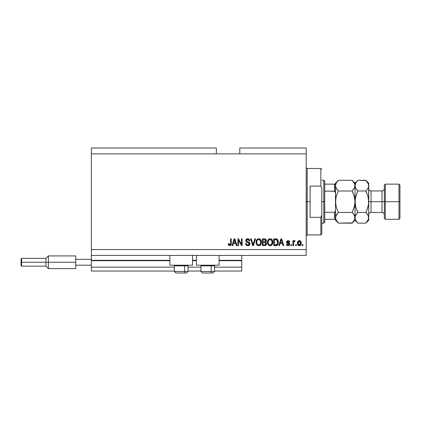 <?xml version="1.0" encoding="UTF-8"?>
<svg xmlns="http://www.w3.org/2000/svg" width="421" height="421" viewBox="0 0 421 421"><rect width="100%" height="100%" fill="white"/><g stroke="black" fill="none" stroke-linecap="round" stroke-linejoin="round"><path stroke-width="0.63" d="M241.749 271.045L214.599 271.045L241.749 271.045L241.749 267.14L214.599 267.14L241.749 267.14L241.749 260.694L219.094 260.694L241.749 260.694L241.749 271.045M200.928 271.045L188.04 271.045L200.928 271.045M174.368 271.045L91.362 271.045L174.368 271.045M200.928 267.14L188.04 267.14L200.928 267.14M174.368 267.14L91.362 267.14L91.362 271.045L91.362 267.14L174.368 267.14M196.439 260.694L192.534 260.694L196.439 260.694M169.874 260.694L91.362 260.694L91.362 267.14L91.362 260.304L169.874 260.304L91.362 260.304L91.362 260.694L169.874 260.694M241.749 260.304L241.749 260.694L241.749 260.304L219.094 260.304L241.749 260.304L241.749 255.421L241.749 260.304M196.439 260.304L192.534 260.304L196.439 260.304M91.362 255.421L91.362 260.304L91.362 255.421L306.204 255.421L91.362 255.421L91.362 249.564L306.204 249.564L306.204 153.86L216.357 153.86L216.357 148.003L91.362 148.003L216.357 148.003L216.357 153.86L91.362 153.86L306.204 153.86L306.204 148.003L239.796 148.003L306.204 148.003L306.204 249.564L91.362 249.564L91.362 255.421M169.874 265.188L169.874 255.421L169.874 265.188L192.534 265.188L192.534 255.421L192.534 265.188L169.874 265.188M219.094 265.188L219.094 255.421L219.094 265.188L196.439 265.188L219.094 265.188M196.439 255.421L196.439 265.188L196.439 255.421M91.362 148.003L91.362 249.564L91.362 148.003M238.554 245.654L238.554 240.212L238.554 245.654L237.844 245.654L237.844 238.818L238.602 238.818L241.486 244.269L241.486 238.818L242.191 238.818L242.191 245.654L241.433 245.654L238.554 240.212L241.433 245.654L242.191 245.654L242.191 238.818L241.486 238.818L241.486 244.269L238.602 238.818L237.844 238.818L237.844 245.654L238.554 245.654L237.844 245.654L237.844 238.818L238.602 238.818M248.058 245.738L247.853 245.743C249.164 245.706 249.879 245.043 250.006 243.754L249.379 245.227L247.853 245.743L246.19 245.111L245.58 243.664L246.28 243.349L246.743 244.506L247.753 244.938L248.737 244.759L249.274 244.027L248.948 243.001L246.58 242.107L245.875 241.307L245.817 240.033L246.622 238.996L248.137 238.76L249.453 239.528L249.827 240.775L249.116 240.859L248.737 239.881L247.753 239.528L246.674 239.954L246.464 240.807L246.916 241.486L249.395 242.385L250.006 243.754L248.953 242.122L246.68 241.312L246.453 240.623L247.753 239.528L249.116 240.859L249.827 240.775C249.727 239.475 249.027 238.796 247.727 238.733C246.511 238.775 245.848 239.402 245.743 240.601C245.859 241.675 246.474 242.301 247.59 242.48L249.295 243.775L247.916 244.943C246.911 244.885 246.369 244.348 246.28 243.349L245.569 243.438C245.654 244.885 246.417 245.654 247.853 245.743L247.627 245.738M253.279 243.78L254.8 238.818L255.536 238.818L253.384 245.654L252.653 245.654L250.606 238.818L251.337 238.818L252.979 244.859L254.8 238.818L255.536 238.818L254.8 238.818L252.979 244.859L251.337 238.818L250.606 238.818L252.653 245.654L253.384 245.654L252.653 245.654L250.606 238.818L251.337 238.818L252.826 244.238M258.752 245.743L257.126 245.122L256.3 243.854L256.068 241.696L256.826 239.654L257.826 238.902L259.368 238.807L260.504 239.465L261.252 240.759L261.452 242.57L261.088 244.143L260.136 245.322L258.752 245.743L260.762 244.701L261.457 242.243C261.509 240.259 260.61 239.086 258.752 238.733C256.863 239.096 255.963 240.296 256.042 242.328L256.736 244.675L258.752 245.743M270.114 245.743L268.487 245.122L267.567 243.554L267.53 241.075L268.193 239.654L269.193 238.902L270.735 238.807L271.866 239.465L272.613 240.759L272.813 242.57L272.455 244.143L271.503 245.322L270.114 245.743L272.124 244.701L272.824 242.243C272.871 240.259 271.971 239.086 270.119 238.733C268.23 239.096 267.324 240.296 267.403 242.328L268.098 244.675L270.114 245.743M296.347 244.68L296.347 245.654L295.637 245.654L295.637 244.68L296.347 244.68L295.637 244.68L295.637 245.654L296.347 245.654L295.637 245.654L295.637 244.68L296.347 244.68L296.347 245.654L296.347 244.68M301.231 243.117L300.841 244.885L299.773 245.69L298.457 245.522L297.621 244.496L297.568 241.98L298.873 240.649L299.763 240.649L300.678 241.238L301.231 243.117C301.289 241.691 300.652 240.849 299.32 240.596C297.973 240.854 297.337 241.712 297.41 243.17C297.342 244.622 297.973 245.48 299.32 245.743C300.689 245.475 301.325 244.601 301.231 243.117M228.603 245.175L229.729 245.743L228.661 245.264L228.256 243.612L228.966 243.527L229.54 244.911L230.429 244.538L230.566 238.818L231.276 238.818L231.166 244.554L230.792 245.322L229.729 245.743C230.897 245.511 231.413 244.754 231.276 243.459L231.276 238.818L230.566 238.818L230.471 244.427L229.761 244.943L228.966 243.527L228.256 243.612L228.661 245.264L229.577 245.738M279.507 245.654L280.107 243.612L279.507 245.654L278.77 245.654L280.954 238.818L281.644 238.818L283.828 245.654L283.091 245.654L282.496 243.612L280.107 243.612L282.496 243.612L283.091 245.654L283.828 245.654L281.644 238.818L280.954 238.818L278.77 245.654L279.507 245.654L278.77 245.654L280.954 238.818L281.644 238.818L283.828 245.654L283.091 245.654M289.78 244.143L289.306 245.322L288.427 245.722L287.164 245.517L286.564 244.775L286.406 244.148L287.117 244.059L287.948 245.022L289.053 244.433L288.906 243.812L287.059 243.085L286.527 242.328L286.748 241.17L288.069 240.596L289.195 240.954L289.69 242.017L288.98 242.107L288.711 241.507L287.943 241.312L287.285 241.628L287.259 242.149L289.343 243.059L289.78 244.143L287.201 241.912L288.096 241.307L288.98 242.107L289.69 242.017L288.069 240.596L286.49 242.012L289.069 244.264L288.148 245.033L287.117 244.059L286.406 244.148C286.533 245.159 287.096 245.69 288.096 245.743C289.138 245.706 289.701 245.169 289.78 244.143L289.774 243.991M291.553 244.68L291.553 245.654L290.843 245.654L290.843 244.68L291.553 244.68L290.843 244.68L290.843 245.654L291.553 245.654L290.843 245.654L290.843 244.68L291.553 244.68L291.553 245.654L291.553 244.68M294.526 240.601L295.105 240.859L294.837 241.57L294.358 241.486L293.721 242.064L293.595 245.654L292.884 245.654L292.884 240.686L293.595 240.686L293.595 241.475L294.274 240.617L295.105 240.859L294.837 241.57L293.826 241.807L293.595 243.08L293.721 242.064L294.358 241.486L294.837 241.57L295.105 240.859L294.437 240.596L293.595 241.475L293.595 240.686L292.884 240.686L292.884 245.654L293.595 245.654L292.884 245.654L292.884 240.686L293.595 240.686M302.915 244.68L302.915 245.654L302.204 245.654L302.204 244.68L302.915 244.68L302.204 244.68L302.204 245.654L302.915 245.654L302.204 245.654L302.204 244.68L302.915 244.68L302.915 245.654L302.915 244.68M276.292 245.611L275.723 245.654C277.581 245.375 278.449 244.222 278.323 242.201L278.044 244.017L277.155 245.296L273.708 245.654L273.708 238.818L277.155 239.16L278.013 240.307L278.323 242.201C278.439 240.744 277.902 239.66 276.723 238.944L273.708 238.818L273.708 245.654L275.723 245.654L273.708 245.654L273.708 238.818M264.656 245.654L264.451 245.654C265.772 245.643 266.461 244.975 266.519 243.648L265.651 245.411L262.346 245.654L262.346 238.818L265.004 238.86L265.804 239.244L266.33 240.749L265.577 241.97L266.309 242.659L266.519 243.648L265.577 241.97L266.34 240.538C266.24 239.402 265.614 238.828 264.467 238.818L262.346 238.818L262.346 245.654L264.451 245.654L262.346 245.654L262.346 238.818L264.467 238.818M232.724 245.654L233.318 243.612L232.724 245.654L231.982 245.654L234.165 238.818L234.86 238.818L237.044 245.654L236.307 245.654L235.707 243.612L233.318 243.612L235.707 243.612L236.307 245.654L237.044 245.654L234.86 238.818L234.165 238.818L231.982 245.654L232.724 245.654L231.982 245.654L234.165 238.818L234.86 238.818L237.044 245.654L236.307 245.654M306.204 255.421L306.204 249.564L306.204 255.421M239.796 148.003L239.796 153.86L239.796 148.003M228.382 244.675L228.271 244.043M228.256 243.612L228.977 243.754M228.998 243.98L229.213 244.664M229.761 244.943L230.534 244.106M230.371 244.627L230.566 243.512M230.566 238.818L231.276 238.818L231.276 243.459M231.171 244.548L230.903 245.18M230.797 245.317L230.492 245.559M231.013 244.996L231.224 244.243M281.081 240.507L281.302 239.533L282.259 242.817L280.339 242.817L280.981 240.828L280.339 242.817L282.259 242.817L281.302 239.533L281.081 240.507M286.569 244.775L286.748 245.117M286.564 244.764L286.469 244.464M286.406 244.148L287.117 244.059L287.206 244.443M287.222 244.48L287.417 244.775M287.911 245.017L288.317 245.027M289.069 244.264L288.832 243.759M288.906 243.812L288.238 243.538M287.632 243.343L287.059 243.085M286.638 242.628L286.527 242.322M289.401 241.17L289.632 241.717M289.69 242.017L288.98 242.107L288.859 241.701M288.427 241.349L287.79 241.328M287.211 241.838L287.501 242.364M287.201 241.912L288.795 242.796M289.043 245.522L288.427 245.722M287.99 242.538L287.427 242.328M294.837 241.57L294.174 241.512L293.626 242.554M293.763 241.933L294.163 241.517M293.595 245.654L293.595 243.08M298.652 245.617L298.1 245.248M298.1 245.243L297.821 244.911M297.494 244.054L297.415 243.396M297.568 241.98L297.673 241.707L297.568 241.98M300.926 241.607L301.141 242.233M301.147 242.254L301.226 242.896M300.847 244.88L300.557 245.243M300.241 245.496L299.773 245.69M299.941 245.643L299.547 245.732M298.763 241.475L298.121 243.17L299.305 241.307L300.52 243.17L300.373 242.154M300.341 244.269L300.52 243.17L299.342 245.033L299.826 244.896M298.205 243.964L298.131 243.48M299.615 241.354L298.957 241.37M300.405 242.243L300.141 241.733M300.289 241.954L299.61 241.349M300.068 241.649L299.752 241.407M299.641 244.985L300.405 244.08M298.494 244.606L299.342 245.033L298.131 242.859M275.634 238.818L276.187 238.844M277.155 239.16L277.513 239.475M277.623 239.607L278.013 240.312M278.26 241.249L278.307 241.701M278.213 243.422L278.144 243.717M277.139 245.301L276.65 245.532M276.634 245.532L276.339 245.606M277.613 242.017L277.471 243.464M277.081 244.327L277.344 243.859L275.639 244.859L276.539 244.727M274.418 244.859L274.418 239.617L276.586 239.754L274.418 239.617L274.418 244.859L275.639 244.859L274.418 244.859M277.239 240.386L276.586 239.754L275.618 239.617L276.586 239.754L277.613 242.401M276.302 244.796L277.086 244.327L277.565 242.985M267.667 243.859L267.572 243.564M267.414 242.012L267.403 242.328M268.908 239.044L269.193 238.902M269.493 238.807L269.793 238.749M270.729 238.807L271.035 238.907M272.208 239.896L272.371 240.175M272.74 243.212L272.671 243.533M272.624 243.691L272.387 244.275M271.492 245.332L271.013 245.585M270.961 245.606L270.456 245.722M270.408 245.727L270.698 245.68M269.524 245.68L268.098 244.675M272.813 242.57L272.824 242.243M272.687 241.017L272.455 240.344M271.892 239.491L271.024 238.902M268.003 239.907L267.714 240.47M270.261 239.538L268.814 240.07L269.64 239.586M271.692 240.438L270.656 239.612L271.35 240.017M268.84 240.044L268.114 242.338C268.009 240.759 268.677 239.823 270.124 239.528L271.813 240.68L272.113 242.222C272.187 243.754 271.524 244.659 270.108 244.943L271.013 244.706L271.961 243.427L271.687 244.048L272.113 242.222L271.534 240.217M271.871 243.685L271.013 244.706M269.656 244.89L270.108 244.943C268.735 244.68 268.072 243.812 268.114 242.338L268.351 243.685L268.119 242.096L268.419 240.644M268.256 241.101L268.34 240.833L268.256 241.101M272.066 241.58L272.003 241.244M271.992 241.201L271.755 240.559M268.345 243.68L268.835 244.412M268.856 244.433L268.566 244.091M265.162 238.896L265.635 239.107M266.204 239.833L266.309 240.18M266.298 240.938L266.156 241.349M266.456 243.07L266.509 243.391M266.488 244.064L266.351 244.569M266.225 244.827L265.977 245.159M265.514 239.033L265.177 238.902M265.777 243.996L265.151 244.769L265.777 243.996L265.583 242.891L264.367 242.459L265.809 243.654L264.367 242.459L263.057 242.459L264.367 242.459M264.851 239.654L263.057 239.617L263.057 241.659L265.009 241.596L265.63 240.649L265.009 241.596L263.057 241.659L263.057 239.617L264.22 239.617L265.63 240.649L265.409 239.938L264.525 239.623M264.309 241.659L265.177 241.528M265.598 240.959L265.54 240.154M263.057 244.859L263.057 242.459L263.057 244.859L265.151 244.769L263.057 244.859M265.009 241.596L265.63 240.649M256.3 243.859L256.205 243.564M256.073 241.68L256.163 241.08M256.168 241.075L256.068 241.696M257.541 239.044L258.431 238.749M259.368 238.807L259.673 238.907M260.846 239.896L261.009 240.175M261.378 243.212L261.304 243.533M261.262 243.691L261.025 244.275M260.125 245.332L259.652 245.585M259.599 245.606L259.089 245.722M259.047 245.727L259.336 245.68M257.605 245.469L256.736 244.675M261.452 242.57L261.457 242.243M261.32 241.017L261.094 240.344M260.252 239.244L259.662 238.902M256.636 239.907L256.347 240.47M258.894 239.538L257.831 239.77M260.325 240.438L259.294 239.612L259.989 240.017M256.873 241.165L256.752 242.338C256.642 240.759 257.31 239.823 258.762 239.528L260.452 240.68L260.746 242.222C260.825 243.754 260.157 244.659 258.747 244.943L259.652 244.706L260.667 243.143M260.51 243.685L259.652 244.706M258.289 244.89L258.747 244.943C257.373 244.68 256.71 243.812 256.752 242.338L256.984 243.685L256.768 241.854M257.057 240.644L256.794 241.612M257.473 240.044L256.894 241.086M260.625 241.201L260.173 240.217M260.662 243.164L260.394 240.559M260.704 241.58L260.636 241.244M256.984 243.68L257.473 244.412M257.494 244.433L257.205 244.091M253.384 245.654L255.536 238.818L253.384 245.654M246.959 245.601L246.622 245.443M245.753 244.422L245.611 243.906M245.569 243.438L246.28 243.349L246.322 243.664M248.232 244.922L248.564 244.843M245.817 241.133L245.753 240.786M246.622 238.996L246.89 238.87M246.99 238.833L247.348 238.754M247.537 238.739L247.937 238.739M248.143 238.76L248.953 239.054M249.237 239.275L249.79 240.359M249.453 239.528L249.679 239.959M249.816 240.565L249.116 240.859L248.822 239.97M247.511 239.544L248.716 239.854M247.001 239.686L246.738 239.881M246.459 240.502L246.79 241.412M247.069 241.554L247.437 241.68M248.074 241.843L248.364 241.922M249.4 242.391L249.853 242.975M249.969 244.164L249.848 244.559M249.969 244.169L249.437 245.175M249.369 245.238L248.669 245.632M246.848 239.786L247.274 239.581M248.279 239.607L248.558 239.733M241.486 238.818L242.191 238.818L242.191 245.654L241.433 245.654M234.292 240.507L234.513 239.533L235.476 242.817L233.555 242.817L234.197 240.828L233.555 242.817L235.476 242.817L234.697 240.238M234.513 239.533L234.376 240.186M281.386 239.886L281.302 239.533M299.457 241.317L299.152 241.317M298.752 244.848L299.031 244.99M299.184 245.022L299.494 245.022M300.473 243.78L300.515 243.322M277.518 243.249L277.581 242.828M277.576 241.496L277.534 241.217M277.371 240.649L277.113 240.196M276.881 239.944L276.471 239.712M268.814 240.07L268.514 240.454M269.877 244.933L270.345 244.933M272.092 242.696L272.071 241.633M257.447 240.07L257.152 240.454M258.515 244.933L258.983 244.933M260.731 242.696L260.71 241.633M175.957 272.997L183.84 272.997A1.563 0.779 -90 0 0 184.619 271.434L184.619 265.851L184.287 265.188L184.619 265.851L174.368 265.851L184.619 265.851L184.619 271.434L174.405 271.434M175.031 265.188L174.368 265.851L174.368 271.434L175.931 272.997L174.368 271.434L188.04 271.434L186.477 272.997L183.84 272.997L186.45 272.997M186.477 272.997L188.04 271.434L188.04 265.851L184.619 265.851L188.04 265.851L187.377 265.188M176.21 272.997L183.84 272.997A1.563 0.779 90 0 0 184.619 271.434L188.003 271.434M202.522 272.997L210.4 272.997A1.563 0.779 -90 0 0 211.184 271.434L211.184 265.851L210.853 265.188L211.184 265.851L200.928 265.851L211.184 265.851L211.184 271.434L200.964 271.434M201.596 265.188L200.928 265.851L200.928 271.434L202.49 272.997L200.928 271.434L214.599 271.434L214.599 265.851L211.184 265.851L214.599 265.851L213.936 265.188M202.775 272.997L213.026 272.997L214.599 271.434L213.037 272.997M214.568 271.434L211.184 271.434A1.563 0.779 90 0 1 210.4 272.997L213.01 272.997M306.204 167.532L307.177 168.511L307.177 201.712L310.109 201.712L310.109 186.087L320.849 186.087L321.828 188.287L321.828 215.136L320.849 217.336L320.849 234.913L320.849 217.336L310.109 217.336L310.109 201.712L307.177 201.712L307.177 168.511L307.177 201.712L306.204 201.712L307.177 201.712L307.177 234.913L306.204 235.892M320.849 186.087L320.849 168.511L320.849 186.087L321.828 188.287L321.828 233.939L321.828 215.136L320.849 217.336L310.109 217.336L310.109 186.087L320.849 186.087M307.177 201.712L307.177 234.913L307.177 201.712M334.7 212.242L334.521 219.288L324.754 219.288L324.754 201.712L323.781 201.712L323.781 223.193L323.781 201.712L321.828 201.712L323.781 201.712L323.781 180.225L323.781 201.712L324.754 201.712L324.754 222.22L324.754 219.288L335.5 219.288L335.5 210.226L335.105 211.889M334.7 184.135L334.521 191.15L334.816 191.234L324.754 191.15L324.754 201.712L324.754 181.204L324.754 191.15L334.521 191.15L335.327 191.997L335.5 193.197L335.5 184.135L335.705 204.485L335.5 201.712L336.3 196.191L335.705 198.928L336.3 196.191L338.368 190.997L336.3 188.403L335.5 185.64L335.705 187.04L335.5 185.64L336.295 182.893L338.368 180.288L352.156 180.288L338.368 180.288L338.1 180.562M334.816 219.288L334.521 219.288L334.521 212.273L324.754 212.273L334.521 212.273L335.321 211.431L335.5 210.226L335.5 220.267L338.368 223.135L336.305 220.546L335.5 217.778L336.295 215.031L338.368 212.426L352.156 212.426L354.219 215.01L355.029 217.778L354.229 220.53L352.156 223.135L338.368 223.135L352.419 222.872M334.521 184.135L324.754 184.135L335.49 184.135L334.521 184.135L334.521 191.15M334.816 191.234L335.5 193.197M336.142 188.113L335.5 185.64L335.705 184.256L336.295 182.893L338.368 180.288L335.5 183.156L335.49 184.135M399.95 185.108L398.971 184.135L398.971 201.712L398.971 184.135L385.299 184.135L384.326 185.108L384.326 201.712L385.299 201.712L385.299 184.135L385.299 201.712L398.971 201.712L398.971 219.288L398.971 201.712L399.95 201.712L399.95 185.108L399.95 218.315L399.95 201.712L385.299 201.712L385.299 219.288L385.299 201.712L384.326 201.712L384.326 218.315L384.326 201.712L381.984 201.712L381.984 190.971C383.405 190.829 384.184 190.045 384.326 188.624M368.701 185.719L368.701 183.156L368.496 187.029L367.901 188.392L365.828 190.997L367.896 196.191L368.701 201.712L371.043 201.712L371.043 212.452L381.984 212.452L381.984 201.712L371.043 201.712L371.043 190.971L371.043 201.712L368.701 201.712L368.701 220.267L368.701 185.64L368.496 204.49L367.901 207.221L365.828 212.426L367.891 215.01L368.701 217.778L367.901 220.53L366.091 222.872M335.5 217.778L335.711 219.188L335.705 216.394L337.21 213.7L336.305 215.01L338.368 212.426L337.216 213.7L338.368 212.426L336.332 207.337M354.819 219.188L352.156 223.135L353.314 221.862M353.387 213.789L354.819 216.373L354.824 219.167M354.556 187.75L352.156 190.997L354.224 196.191L355.029 201.712L354.224 207.232L353.314 209.869L354.824 204.49L354.224 207.232L352.156 212.426L338.368 212.426L336.3 207.232L335.705 204.49L335.705 198.938L336.3 196.191L338.368 190.997L352.156 190.997L354.224 188.403L352.156 190.997L338.368 190.997L336.011 187.84M353.314 193.555L354.824 198.928L355.029 201.712L355.029 185.64L354.819 184.245L354.824 187.029L353.14 189.934M352.414 180.546L354.819 184.235L355.029 185.64L354.529 187.808M355.029 185.719L355.029 183.156L355.029 185.64L354.824 184.256M366.086 180.546L357.897 180.288L355.029 183.156L352.156 180.288L354.819 184.235M354.508 183.43L354.203 182.851M353.308 193.544L352.156 190.997M356.713 221.82L355.24 219.188L355.029 217.778L355.24 219.188L355.235 216.394L355.829 215.031L357.897 212.426L355.834 207.232L355.029 201.712L355.029 217.778L355.029 201.712L354.224 207.232L352.34 212.052M352.156 212.426L353.314 213.7M338.368 180.288L337.142 181.651M338.368 190.997L338.184 191.371M338.116 222.877L335.711 219.188M336.021 219.994L336.321 220.572M336.3 207.232L335.5 201.712L335.5 210.226M335.5 218.852L335.5 220.267M335.5 183.156L335.5 184.572M335.5 194.613L335.5 208.811M357.645 222.877L356.766 221.883M355.55 219.994L355.85 220.572M355.661 206.595L357.897 212.426L356.745 209.869L357.897 212.426L355.834 215.01L356.74 213.7L355.24 216.373L355.029 217.778M355.829 207.221L355.029 201.712L355.235 204.49L355.235 198.933L356.745 193.544L355.235 198.922L355.829 196.202L357.718 191.371M355.54 187.84L355.029 185.64L355.24 187.04L355.235 184.256L356.671 181.651M356.671 189.634L355.24 187.05L355.029 185.64L355.029 201.712L355.571 197.196M355.029 185.566L355.829 182.893L357.629 180.562M355.834 196.191L357.897 190.997L355.492 187.734M368.491 219.188L365.828 223.135L366.986 221.862M368.075 196.854L368.701 201.712L368.491 198.922L368.496 204.49L366.98 209.879L368.159 206.227M367.896 207.232L365.828 212.426L357.897 212.426L356.745 213.7L357.897 212.426L365.828 212.426L366.012 212.052M367.059 213.789L368.491 216.373L368.496 219.167M367.017 181.604L368.491 184.235L368.701 185.64L368.491 184.245L368.496 187.029L367.896 188.403L365.828 190.997L366.812 189.934M367.901 196.202L365.828 190.997L366.986 193.549L365.828 190.997L357.897 190.997L365.828 190.997M357.897 180.288L365.828 180.288L366.965 181.535M368.18 183.43L367.875 182.851M368.701 185.64L368.496 184.256M352.156 223.135L355.029 220.267L357.897 223.135L365.828 223.135L357.897 223.135L355.834 220.546L355.24 219.188M365.828 212.426L366.986 213.7M368.701 183.156L365.828 180.288L368.491 184.235M357.897 190.997L356.745 189.724M368.701 214.794C368.843 213.373 369.622 212.594 371.043 212.452L371.043 201.712L381.984 201.712L381.984 190.971L371.043 190.971C369.622 190.829 368.843 190.045 368.701 188.624M384.326 214.794C384.184 213.373 383.405 212.594 381.984 212.452L381.984 201.712L384.326 201.712L384.326 185.108M75.738 255.91L75.738 259.325L91.362 259.325L75.738 259.325L75.738 265.188L91.362 265.188L75.738 265.188L75.738 268.603L75.738 255.91L48.394 255.91L45.952 258.352L45.952 262.257L45.952 258.352L21.634 258.352L21.05 258.936L21.05 262.257L21.634 262.257L21.634 258.352L21.634 262.257L45.952 262.257L45.952 266.161L45.952 262.257L48.394 262.257L48.394 255.91L48.394 262.257L75.738 262.257L48.394 262.257L48.394 268.603L48.394 262.257L21.634 262.257L21.634 266.161L21.634 262.257L21.05 262.257L21.05 265.577L21.05 258.999M321.828 233.939L320.849 234.913L307.177 234.913M307.177 168.511L320.849 168.511L321.828 169.484M324.754 222.22L323.781 223.193L321.828 223.193M321.828 180.225L323.781 180.225L324.754 181.204M399.95 218.315L398.971 219.288L385.299 219.288L384.326 218.315M368.701 220.267L365.828 223.135M75.738 268.603L48.394 268.603L45.952 266.161L21.634 266.161L21.05 265.577"/></g></svg>

